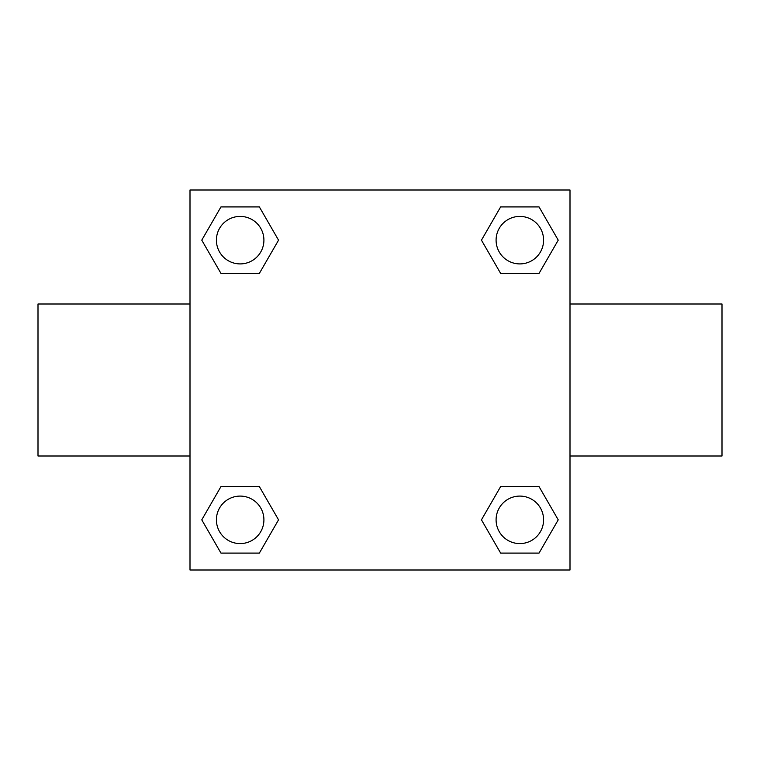 <?xml version="1.0" encoding="UTF-8"?>
<svg xmlns="http://www.w3.org/2000/svg" width="760" height="760" viewBox="0 0 760 760"><rect width="100%" height="100%" fill="white"/><g stroke="black" fill="none" stroke-linecap="round" stroke-linejoin="round"><path stroke-width="1.14" d="M259.359 273.41L220.96 273.41L201.77 240.16L220.96 206.91L259.359 206.91L278.549 240.16L259.359 273.41L220.96 273.41L252.168 273.41M252.168 486.59L259.359 486.59L278.549 519.84L259.359 553.09L220.96 553.09L201.77 519.84L220.96 486.59L259.359 486.59M507.832 273.41L500.64 273.41L481.45 240.16L500.64 206.91L539.039 206.91L558.23 240.16L539.039 273.41L500.64 273.41M500.64 486.59L539.039 486.59L558.23 519.84L539.039 553.09L500.64 553.09L481.45 519.84L500.64 486.59L539.039 486.59L507.832 486.59M570 456L722 456L722 304L570 304M190 304L38 304L38 456L190 456M190 190L570 190L570 570L190 570L190 190M539.039 553.09L500.64 553.09L539.039 553.09M543.59 519.84A23.75 23.75 0 0 0 507.965 499.272A23.75 23.75 0 0 0 507.965 540.408A23.75 23.75 0 0 0 543.59 519.84M259.359 553.09L220.96 553.09L259.359 553.09M263.91 519.84A23.75 23.75 0 0 0 228.285 499.272A23.75 23.75 0 0 0 228.285 540.408A23.75 23.75 0 0 0 263.91 519.84M500.64 206.91L539.039 206.91L500.64 206.91M543.59 240.16A23.75 23.75 0 0 0 507.965 219.593A23.75 23.75 0 0 0 507.965 260.727A23.75 23.75 0 0 0 543.59 240.16M220.96 206.91L259.359 206.91L220.96 206.91M263.91 240.16A23.75 23.75 0 0 0 228.285 219.593A23.75 23.75 0 0 0 228.285 260.727A23.75 23.75 0 0 0 263.91 240.16"/></g></svg>
